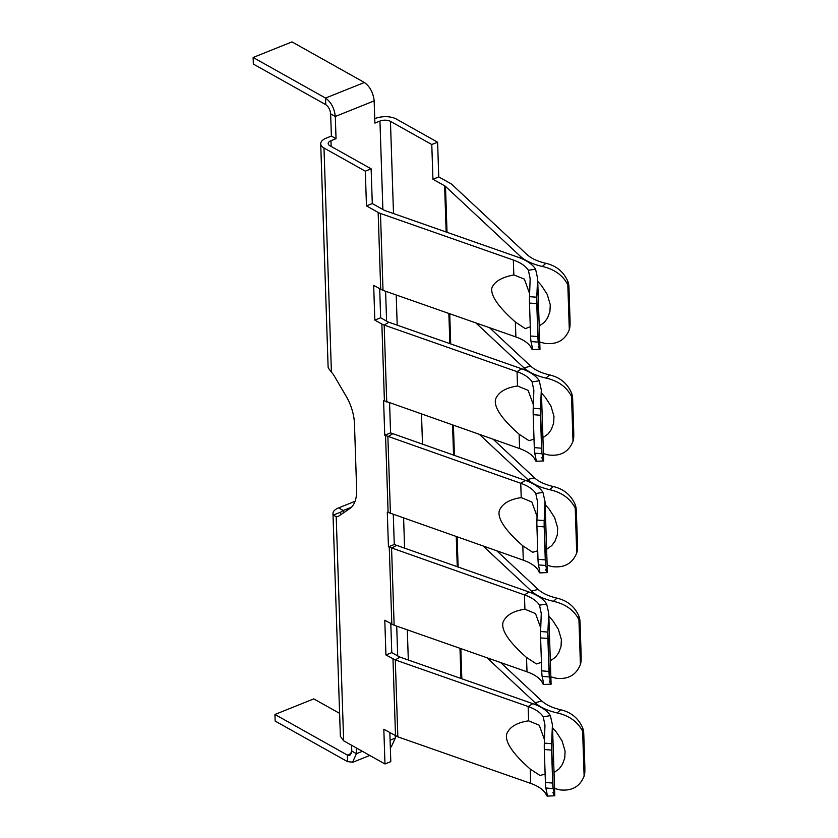 <?xml version="1.0" encoding="UTF-8"?>
<svg xmlns="http://www.w3.org/2000/svg" width="838" height="838" viewBox="0 0 838 838"><rect width="100%" height="100%" fill="white"/><g stroke="black" fill="none" stroke-linecap="round" stroke-linejoin="round"><path stroke-width="1.26" d="M340.438 513.275L340.93 512.039L333.367 515.077L336.206 516.69A17.42 9.428 -111.8 0 0 338.196 516.313A17.42 9.428 -111.8 0 0 339.181 515.789L349.823 508.561A34.84 18.845 -111.8 0 0 352.63 505.859A34.84 18.845 68.2 0 0 356.642 489.465L354.464 423.756A34.84 18.845 68.2 0 0 349.195 402.146A34.84 18.845 -111.8 0 0 346.115 396.185L334.551 376.44A17.42 9.428 -111.8 0 0 331.408 372.103L328.486 368.291A14.927 6.997 -1.9 0 1 328.108 366.835L320.713 143.822A14.927 6.997 178.1 0 1 326.307 138.102L331.377 136.07L330.643 113.863C330.172 109.757 328.548 106.688 325.762 104.656L253.348 64.065L253.139 57.476L291.991 41.9L364.394 82.491C369.977 86.544 373.224 92.683 374.157 100.895L374.89 123.102L379.949 121.07L382.882 209.49M421.504 414.171L422.499 444.35M547.329 796.048L545.758 793.68C543.076 789.469 538.059 786.044 530.695 783.404L397.83 736.832L383.825 729.259L384.977 763.973L343.643 740.802L340.595 736.623M545.758 793.68C547.727 798.174 547.738 796.289 545.81 788.003A24.889 5.185 -85.4 0 1 545.402 782.472L544.312 749.518A24.889 5.185 -85.4 0 1 544.323 743.117L544.972 725.1L543.202 716.773C540.531 712.562 535.513 709.137 528.149 706.507L395.285 659.935L385.941 654.97L384.789 620.246L394.132 625.221L526.997 671.793C534.361 674.422 539.379 677.848 542.05 682.059L543.621 684.426M542.05 682.059C544.019 686.563 544.04 684.667 542.102 676.392A24.889 5.185 -85.4 0 1 541.704 670.861L540.615 637.896A24.889 5.185 -85.4 0 1 540.615 631.506L541.264 613.489L539.504 605.162C536.823 600.951 531.805 597.525 524.441 594.886L388.444 546.837L387.292 512.112L523.289 560.172C530.664 562.811 535.692 566.247 538.363 570.458L539.923 572.836M538.363 570.458C540.321 574.941 540.332 573.087 538.405 564.896A24.889 5.185 -85.4 0 1 537.996 559.292L536.917 526.295A24.889 5.185 -85.4 0 1 536.917 520.021L537.567 501.889L535.786 493.53C533.104 489.319 528.097 485.904 520.744 483.275L384.747 435.215L383.595 400.501L519.591 448.56C526.955 451.19 531.973 454.615 534.644 458.826L536.215 461.193M534.644 458.826C536.613 463.33 536.634 461.434 534.696 453.149A24.889 5.185 -85.4 0 1 534.298 447.628L533.209 414.663A24.889 5.185 -85.4 0 1 533.209 408.274L533.858 390.257L532.099 381.929C529.417 377.718 524.399 374.293 517.036 371.653L384.171 325.081A14.927 6.997 178.1 0 1 381.856 324.055L374.827 320.116L373.675 285.402L383.018 290.367L515.883 336.939C523.247 339.579 528.265 343.004 530.946 347.215L532.518 349.582M530.946 347.215C532.916 351.709 532.926 349.813 530.999 341.537A24.889 5.185 -85.4 0 1 530.59 336.007L529.501 303.052A24.889 5.185 -85.4 0 1 529.511 296.652L530.161 278.635L528.39 270.307A44.791 20.992 -1.9 0 0 513.338 260.042L380.473 213.47A14.927 6.997 178.1 0 1 378.158 212.443L366.468 205.886L365.316 171.172L323.981 148.001A14.927 6.997 178.1 0 1 320.713 143.822M539.745 342.009L544.878 343.371C556.914 344.816 565.053 340.249 569.306 329.68A24.889 21.977 179.9 0 0 570.06 324.296L570.05 320.797A24.889 21.977 179.9 0 0 570.039 320.189L568.95 287.235A24.889 21.977 179.9 0 0 567.818 281.296C563.555 271.711 556.243 265.709 545.884 263.3A44.791 20.992 178.1 0 1 527.018 254.553L452.206 184.706A14.927 6.997 -1.9 0 0 450.446 183.449L438.756 176.902L437.604 142.188L396.269 119.017A14.927 6.997 -1.9 0 0 375.298 118.462L374.743 118.682M538.122 346.073C540.426 351.426 540.479 350.106 538.279 342.124A24.889 5.185 -85.4 0 1 537.87 336.593L536.781 303.628A24.889 5.185 -85.4 0 1 536.791 297.239L537.619 278.384L535.576 269.176A52.26 24.491 -1.9 0 0 517.999 257.193L385.145 210.621A7.469 3.499 178.1 0 1 383.982 210.108L372.292 203.55L371.14 168.836L329.805 145.665A7.469 3.499 178.1 0 1 328.171 143.57A7.469 3.499 178.1 0 1 330.968 140.711L336.038 138.679L335.305 116.472C334.372 108.259 331.125 102.121 325.542 98.067L253.139 57.476M533.209 408.274L540.489 408.86L541.317 390.005L539.274 380.787C536.152 375.874 530.297 371.883 521.707 368.804L388.842 322.232A7.469 3.499 178.1 0 1 387.69 321.719L380.651 317.78L379.698 288.775M545.538 569.327C547.832 574.659 547.884 573.381 545.685 565.482A24.889 5.185 -85.4 0 1 545.266 559.878L544.197 526.882A24.889 5.185 -85.4 0 1 544.197 520.597L545.025 501.637L542.961 492.388C539.84 487.475 533.984 483.495 525.405 480.425L390.571 432.879L389.586 402.984M540.615 631.506L547.895 632.093L548.722 613.238L546.68 604.02C543.558 599.107 537.703 595.116 529.113 592.037L394.279 544.501L393.284 514.605M552.933 792.539C555.238 797.891 555.29 796.571 553.09 788.589A24.889 5.185 -85.4 0 1 552.682 783.059L551.593 750.104A24.889 5.185 -85.4 0 1 551.603 743.704L552.431 724.849L550.388 715.642C547.266 710.729 541.411 706.727 532.811 703.658L399.946 657.086L391.765 652.634L390.801 623.629M384.977 763.973L390.801 761.637L389.848 732.632M543.453 453.62L548.576 454.982C560.612 456.427 568.761 451.871 573.014 441.291A24.889 21.977 179.9 0 0 573.758 435.917L573.747 432.418A24.889 21.977 179.9 0 0 573.737 431.811L572.647 398.846A24.889 21.977 179.9 0 0 571.516 392.917C567.253 383.322 559.941 377.33 549.581 374.911C541.264 372.962 534.979 370.05 530.716 366.164L489.507 327.689M547.151 565.241L552.315 566.614C564.299 568.059 572.427 563.534 576.722 553.038A24.889 21.977 179.9 0 0 577.497 547.528L577.497 544.03A24.889 21.977 179.9 0 0 577.487 543.453L576.314 510.499A24.889 21.977 179.9 0 0 575.224 504.665C570.992 495.007 563.67 488.952 553.258 486.522C544.951 484.574 538.677 481.661 534.424 477.786L493.215 439.311M550.859 676.853L555.982 678.214C568.017 679.66 576.167 675.103 580.42 664.524A24.889 21.977 179.9 0 0 581.163 659.15L581.153 655.651A24.889 21.977 179.9 0 0 581.143 655.044L580.053 622.089A24.889 21.977 179.9 0 0 578.922 616.15C574.659 606.565 567.347 600.563 556.987 598.143C548.67 596.195 542.385 593.283 538.122 589.407L496.913 550.933M554.557 788.474L559.69 789.836C571.726 791.282 579.875 786.714 584.117 776.145A24.889 21.977 179.9 0 0 584.861 770.771L584.861 767.262A24.889 21.977 179.9 0 0 584.851 766.655L583.751 733.7A24.889 21.977 179.9 0 0 582.62 727.761C578.367 718.176 571.055 712.174 560.695 709.765C552.378 707.817 546.083 704.905 541.83 701.018L500.621 662.544M545.129 774.008L540.122 775.527L530.224 769.075C512.699 753.624 504.843 741.955 506.665 734.088C509.452 727.017 516.763 722.597 528.621 720.837L539.232 725.205L544.459 739.64M541.421 662.387L536.425 663.916L526.515 657.463C508.991 642.002 501.145 630.344 502.968 622.466C505.743 615.396 513.066 610.986 524.913 609.216L535.524 613.584L540.761 628.018M537.713 550.786L532.717 552.294L522.818 545.842C505.293 530.391 497.437 518.722 499.259 510.855C502.046 503.785 509.357 499.364 521.215 497.604L531.837 501.983L537.064 516.438M534.016 439.154L529.019 440.683L519.11 434.231C501.585 418.77 493.739 407.111 495.562 399.234C498.338 392.163 505.66 387.753 517.507 385.983L528.118 390.351L533.356 404.785M530.286 326.694L525.332 328.664L515.391 322.054C498.6 307.211 490.733 295.929 491.78 288.199C494.2 281.725 501.543 277.305 513.83 274.927L524.379 279.106L529.626 293.698M548.848 616.223L552.703 620.529L558.338 629.244L561.387 639.509L561.031 646.486L558.716 652.771L555.531 657.149L550.325 660.941M541.442 392.991L545.308 397.317L550.943 406.032L553.981 416.297L553.625 423.274L551.299 429.559L548.104 433.937L542.919 437.708M537.734 281.379L541.61 285.716L547.245 294.442L550.283 304.718L549.906 311.684L547.581 317.958L544.386 322.326L539.222 326.087M545.14 504.612L549.005 508.928L554.641 517.643L557.679 527.898L557.322 534.874L555.007 541.17L551.813 545.538L546.627 549.33M552.546 727.845L556.39 732.14L562.036 740.844L565.084 751.11L564.739 758.086L562.424 764.371L559.239 768.76L554.033 772.563M549.236 680.927C551.53 686.28 551.582 684.96 549.382 676.968L542.102 676.392M578.922 616.15L578.932 619.649C574.009 610.137 565.514 604.03 553.436 601.317C543.726 599.044 536.393 595.64 531.418 591.115L483.243 546.135M541.83 457.695C544.124 463.037 544.176 461.728 541.976 453.735L534.696 453.149M571.516 392.917L571.526 396.416C566.603 386.905 558.108 380.787 546.03 378.085C536.32 375.812 528.988 372.407 524.012 367.882L475.837 322.902M567.818 281.296L567.818 284.794C562.906 275.283 554.4 269.176 542.322 266.463A52.26 24.491 178.1 0 1 520.314 256.26L445.502 186.413A7.469 3.499 -1.9 0 0 444.622 185.795L432.932 179.238L431.78 144.524L390.445 121.353A7.469 3.499 -1.9 0 0 379.949 121.07M575.224 504.665L575.235 508.163C570.353 498.579 561.837 492.419 549.686 489.685C540.007 487.412 532.675 484.018 527.72 479.493L479.546 434.524M582.62 727.761L582.63 731.26C577.717 721.748 569.212 715.642 557.134 712.929C547.434 710.655 540.091 707.262 535.126 702.726L486.951 657.757M339.6 713.368L313.779 698.892L274.927 714.468L275.147 721.057L347.55 761.648L352.589 762.151L356.443 753.687L356.244 747.863M351.583 745.254L351.782 751.078L349.855 755.31L347.341 755.059L274.927 714.468M391.44 746.564L395.295 738.11L395.211 735.638M340.93 512.039A7.469 3.499 178.1 0 1 343.234 510.499L351.468 507.2M331.377 136.07L336.038 138.679M544.323 743.117L551.603 743.704L553.09 788.589L545.81 788.003M549.382 676.968A24.889 5.185 -85.4 0 1 548.984 671.437L547.884 638.483A24.889 5.185 -85.4 0 1 547.895 632.093L549.382 676.968M536.917 520.021L544.197 520.597L545.685 565.482L538.405 564.896M529.511 296.652L536.791 297.239L538.279 342.124L530.999 341.537M366.468 205.886L372.292 203.55M541.976 453.735A24.889 5.185 -85.4 0 1 541.578 448.204L540.479 415.25A24.889 5.185 -85.4 0 1 540.489 408.86L541.976 453.735M391.765 652.634L385.941 654.97M390.571 432.879L384.747 435.215M333.367 515.077A14.927 6.997 178.1 0 1 332.979 513.61A14.927 6.997 178.1 0 1 338.583 507.891L355.061 501.281M365.316 171.172L371.14 168.836M380.651 317.78L374.827 320.116M394.279 544.501L388.444 546.837M584.861 770.771A24.889 21.977 179.9 0 0 584.851 770.164L583.761 737.199A24.889 21.977 179.9 0 0 582.63 731.26L584.117 776.145M581.163 659.15A24.889 21.977 179.9 0 0 581.153 658.542L580.064 625.588A24.889 21.977 179.9 0 0 578.932 619.649L580.42 664.524M577.497 547.528A24.889 21.977 179.9 0 0 577.497 546.963L576.314 513.998A24.889 21.977 179.9 0 0 575.235 508.163L576.722 553.038M570.06 324.296A24.889 21.977 179.9 0 0 570.05 323.688L568.95 290.734A24.889 21.977 179.9 0 0 567.818 284.794L569.306 329.68M438.756 176.902L432.932 179.238M573.758 435.917A24.889 21.977 179.9 0 0 573.747 435.31L572.658 402.355A24.889 21.977 179.9 0 0 571.526 396.416L573.014 441.291M437.604 142.188L431.78 144.524M343.643 740.802L336.206 516.69M395.515 735.806L392.97 658.909M391.817 624.195L389.261 547.287M388.109 512.573L385.564 435.676M384.412 400.962L381.856 324.055M380.703 289.34L378.158 212.443M331.408 372.103L323.981 148.001M528.621 720.837L528.149 706.507L532.811 703.658M530.695 783.404L530.224 769.075M524.913 609.216L524.441 594.886L529.113 592.037M526.997 671.793L526.515 657.463M521.215 497.604L520.744 483.275L525.405 480.425M523.289 560.172L522.818 545.842M517.507 385.983L517.036 371.653L521.707 368.804M519.591 448.56L519.11 434.231M513.83 274.927L513.338 260.042M515.883 336.939L515.391 322.054M538.122 589.407L531.418 591.115L531.481 592.927M530.716 366.164L524.012 367.882L524.075 369.694M520.314 256.26L520.377 258.073M534.424 477.786L527.72 479.493L527.783 481.305M541.83 701.018L535.126 702.726L535.189 704.549M347.55 761.648L347.341 755.059L351.457 753.404M362.383 751.309L356.443 753.687L351.782 751.078M395.295 738.11L390.099 740.195M396.709 626.122L397.694 655.955M338.583 507.891L343.234 510.499L343.318 512.982M325.762 104.656L325.542 98.067L364.394 82.491M330.643 113.863L335.305 116.472L374.157 100.895M544.312 749.518L551.593 750.104M543.202 716.773L550.388 715.642M397.83 736.832L395.285 659.935L399.946 657.086M541.704 670.861L548.984 671.437M539.504 605.162L546.68 604.02M394.132 625.221L391.576 548.314L396.248 545.465M536.917 526.295L544.197 526.882M535.786 493.53L542.961 492.388M390.424 513.6L387.879 436.703L392.551 433.854M529.501 303.052L536.781 303.628M528.39 270.307L535.576 269.176M383.018 290.367L380.473 213.47M534.298 447.628L541.578 448.204M532.099 381.929L539.274 380.787M386.727 401.989L384.171 325.081L388.842 322.232M330.968 140.711L331.157 146.42M530.59 336.007L537.87 336.593M533.209 414.663L540.479 415.25M537.996 559.292L545.266 559.878M540.615 637.896L547.884 638.483M545.402 782.472L552.682 783.059M583.751 733.7L583.761 737.199M560.695 709.765L557.134 712.929M581.143 655.044L581.153 658.542M556.987 598.143L553.436 601.317M457.129 536.98L458.124 567.158M576.314 510.499L576.314 513.998M553.258 486.522L549.686 489.685M568.95 287.235L568.95 290.734M545.884 263.3L542.322 266.463M573.737 431.811L573.747 435.31M549.581 374.911L546.03 378.085M449.723 313.747L450.718 343.926M459.968 648.298L460.963 678.466M460.827 648.602L461.832 678.77M452.562 425.065L453.557 455.233M453.421 425.369L454.426 455.537M444.622 185.795L446.151 232M445.502 186.413L447.021 232.304M403.612 518.219L404.607 548.398M407.31 629.841L408.316 660.019M456.26 536.676L457.265 566.855M448.854 313.443L449.859 343.622M390.445 121.353L393.504 213.543M396.206 294.986L397.202 325.165M385.595 291.268L386.59 321.101M570.039 320.189L570.05 323.688M572.647 398.846L572.658 402.355M577.487 543.453L577.497 546.963M580.053 622.089L580.064 625.588M584.851 766.655L584.851 770.164M548.743 613.238L551.1 684.185L543.6 684.478M541.338 390.005L543.694 460.952M537.64 278.384L539.986 349.331L532.486 349.635M545.046 501.637L547.392 572.584L539.892 572.888M552.452 724.849L554.798 795.796L547.298 796.1M340.375 736.623L332.979 513.61M536.194 461.246L543.673 460.952M352.672 762.318L369.788 755.457M390.33 747.224L391.524 746.742"/></g></svg>
